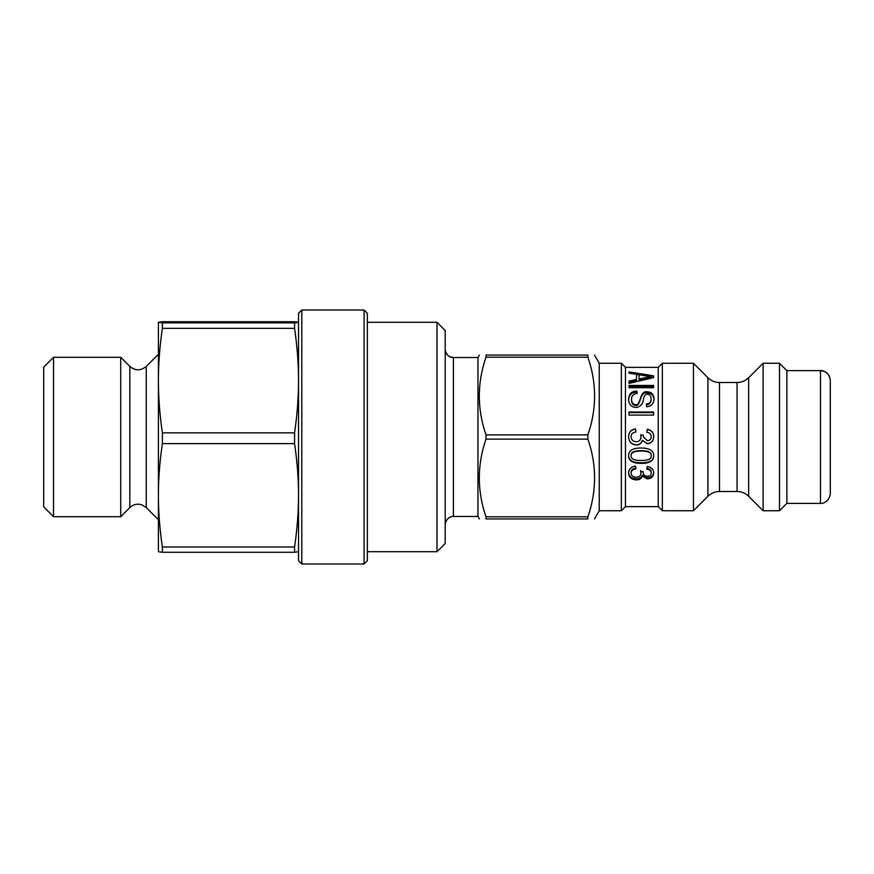 <?xml version="1.0" encoding="UTF-8"?>
<svg xmlns="http://www.w3.org/2000/svg" width="874" height="874" viewBox="0 0 874 874"><rect width="100%" height="100%" fill="white"/><g stroke="black" fill="none" stroke-linecap="round" stroke-linejoin="round"><path stroke-width="1.31" d="M301.803 309.997L298.526 313.274L298.526 560.726L301.803 564.003L301.803 309.997L364.076 309.997L364.076 564.003L367.353 560.726L367.353 313.274L364.076 309.997M587.885 434.87L486.01 434.87C477.095 408.977 477.095 383.085 486.01 357.193L587.885 357.193C596.8 383.085 596.8 408.977 587.885 434.87L587.885 439.119C596.8 465.023 596.8 490.915 587.885 516.807L486.01 516.807C477.095 490.915 477.095 465.023 486.01 439.119L486.01 434.87M486.01 439.119L587.885 439.119M486.01 516.807L486.01 518.938C477.095 518.938 477.095 518.938 486.01 518.938C477.095 518.938 477.095 518.938 486.01 518.938L587.885 518.938C596.8 518.938 596.8 518.938 587.885 518.938C596.8 518.938 596.8 518.938 587.885 518.938L587.885 516.807M658.231 506.647L662.328 510.744L662.328 363.256L658.231 367.353L658.231 506.647L625.456 506.647L621.359 510.744L599.236 510.744L599.236 363.256L594.506 355.062M587.885 357.193L587.885 355.062C596.8 355.062 596.8 355.062 587.885 355.062L486.01 355.062C477.095 355.062 477.095 355.062 486.01 355.062L486.01 357.193M621.359 510.744L621.359 363.256L599.236 363.256M625.456 506.647L625.456 367.353L621.359 363.256M820.467 503.369C822.161 503.872 829.426 502.102 830.3 493.537L830.3 380.463C829.721 374.487 826.443 371.21 820.467 370.631L820.467 503.369L786.873 503.369L779.499 510.744L763.111 510.744L748.657 496.29L748.657 377.71C745.424 380.846 741.567 382.441 737.066 382.517L737.066 491.483L719.51 491.483L719.51 382.517C715.008 382.441 711.152 380.846 707.918 377.71L707.918 496.29L693.464 510.744L693.464 363.256L662.328 363.256M763.111 510.744L763.111 363.256L779.499 363.256L779.499 510.744M786.873 503.369L786.873 370.631L779.499 363.256M786.873 370.631L820.467 370.631C822.161 370.128 829.426 371.898 830.3 380.463L830.3 394.392M437 551.712L445.194 543.519L445.194 330.481L437 322.288L437 551.712L367.353 551.712M479.389 518.938L477.969 516.479L477.969 357.521L479.389 355.062M445.194 349.327C445.674 354.309 448.406 357.04 453.387 357.521C452.535 357.925 446.133 356.942 445.194 349.327M639.069 374.738L639.069 378.912L651.021 376.672L646.432 376.017A573.082 475.347 -141.4 0 0 639.069 374.738M641.134 451.028C634.185 451.039 630.831 452.634 631.072 455.802C630.853 458.926 634.218 460.489 641.134 460.489C648.115 460.511 651.48 458.937 651.228 455.758C651.392 452.623 648.027 451.039 641.134 451.028L641.134 450.689C634.185 450.711 630.831 452.262 631.072 455.365L631.072 455.802M642.368 476.166L642.303 476.166C641.385 478.679 639.364 479.924 636.261 479.902C631.454 479.575 628.887 477.302 628.57 473.085C628.799 469.13 631.104 466.825 635.496 466.17A71.023 4.337 82.8 0 0 635.922 468.89C632.667 469.436 631.05 470.835 631.072 473.085C631.334 475.696 633.049 477.106 636.196 477.313C639.145 477.193 640.729 475.849 640.959 473.282L640.642 471.447L643.297 471.752C642.882 474.276 644.247 475.827 647.383 476.406C649.885 476.199 651.174 475.074 651.228 473.031C651.163 470.868 649.677 469.578 646.771 469.174A71.843 5.561 -80.9 0 0 647.317 466.454C651.589 467.404 653.73 469.578 653.719 472.976C653.381 476.712 651.25 478.69 647.317 478.908L642.368 476.166L642.303 475.248C641.385 477.696 639.364 478.908 636.261 478.897C631.454 478.57 628.887 476.352 628.57 472.244M641.134 447.991C649.568 448.111 653.763 450.711 653.719 455.802C653.719 460.904 649.524 463.428 641.134 463.384C632.71 463.329 628.526 460.806 628.57 455.802C628.57 450.623 632.765 448.023 641.134 447.991M653.577 415.095L628.996 415.095L628.996 412.015L653.577 412.015L653.577 415.095M653.577 387.717L628.996 387.717L628.996 385.456L653.577 385.456L653.577 387.717L653.577 386.669L628.996 386.669L628.996 387.717M653.577 377.579L628.996 383.413L628.996 381.14A533.763 405.274 -33.7 0 1 636.48 379.458L636.48 374.334A597.161 509.717 -139 0 0 628.996 373.198L628.996 371.898L653.577 375.831L653.577 377.579L651.021 376.814M646.64 406.771A70.171 2.742 -94.4 0 0 646.367 403.985C649.513 403.744 651.086 402.04 651.086 398.872C651.064 395.933 649.841 394.392 647.426 394.25C645.558 393.945 644.247 395.54 643.493 399.047C642.925 404.127 640.402 406.934 635.944 407.481C631.378 407.12 628.919 404.454 628.57 399.494C628.887 393.901 631.662 391.115 636.906 391.126A70.182 3.933 86.2 0 1 637.179 393.486C633.311 393.934 631.432 395.9 631.52 399.385C631.618 402.685 633.016 404.443 635.693 404.662C640.806 406.213 639.615 389.957 647.197 391.858C651.436 391.945 653.697 394.24 654.014 398.762C653.905 403.646 651.447 406.312 646.64 406.771M646.793 432.248A70.259 1.136 -79.7 0 1 647.317 429.407C651.589 430.39 653.73 432.794 653.719 436.618C653.381 441.042 651.25 443.435 647.317 443.763L642.303 440.398C641.385 443.468 639.364 444.997 636.261 445.008C631.454 444.516 628.887 441.763 628.57 436.738C628.799 432.193 631.104 429.593 635.496 428.916A71.023 0.94 82 0 1 635.922 431.931C632.667 432.532 631.05 434.138 631.072 436.738L631.072 436.749C631.334 439.83 633.049 441.512 636.196 441.796C639.145 441.621 640.729 440.015 640.959 436.967L640.642 434.826L643.297 435.186L643.395 437L647.383 440.693C649.885 440.42 651.174 439.076 651.228 436.672C651.163 434.159 649.677 432.685 646.771 432.248A71.843 1.136 -80 0 1 647.317 429.232C651.589 430.227 653.73 432.685 653.719 436.607L653.708 437M628.581 437L628.57 436.738C628.799 432.313 631.104 429.768 635.496 429.101L635.496 428.916M642.303 475.248L642.303 476.166M635.922 468.147C632.667 468.683 631.05 470.048 631.072 472.244L631.072 473.085M640.642 470.627L640.959 473.282M646.771 468.42C649.677 468.814 651.163 470.07 651.228 472.178L651.228 473.031M653.719 472.124C653.381 475.773 651.25 477.707 647.317 477.925L642.368 475.248M653.719 455.365C653.719 460.336 649.524 462.805 641.134 462.761C632.71 462.717 628.526 460.248 628.57 455.365M651.228 455.758L651.228 455.321C651.392 452.251 648.027 450.711 641.134 450.689M628.996 412.594L653.577 412.594M628.996 383.413L628.996 382.462A543.311 413.773 -33.1 0 1 636.48 380.813L636.48 379.458M636.48 374.476L639.069 374.859M639.069 378.912L639.069 380.277L651.021 378.092L651.021 376.672M646.367 404.771C649.513 404.52 651.086 402.859 651.086 399.768L651.086 398.872M628.57 400.379C628.887 394.917 631.662 392.186 636.906 392.207L636.906 391.126M636.906 392.207A68.554 3.933 86.1 0 1 637.059 393.497M654.014 399.658C653.697 395.245 651.436 393.005 647.197 392.918C639.615 391.06 640.806 406.934 635.693 405.427C633.016 405.208 631.618 403.493 631.52 400.27L631.52 399.385M653.719 436.618C653.381 440.955 651.25 443.282 647.317 443.599L642.303 440.321C641.385 443.315 639.364 444.811 636.261 444.822C631.454 444.342 628.887 441.654 628.57 436.749M635.496 429.101A69.417 0.94 81.8 0 1 635.901 431.942M640.642 434.881L643.297 435.186M643.297 435.23L643.395 437M158.412 322.288L162.367 321.719L294.571 321.719L298.526 322.288L294.571 322.867L162.367 322.867L158.412 322.288L158.412 551.712L162.367 552.281L294.571 552.281L298.526 551.712M120.721 357.291L120.721 516.709L129.844 507.586L129.844 366.424L120.721 357.291L53.532 357.291L53.532 516.709L120.721 516.709M162.367 546.982C159.702 528.694 158.391 511.465 158.412 495.296C158.391 479.127 159.702 461.898 162.367 443.621L294.571 443.621C297.236 461.898 298.547 479.127 298.526 495.296C298.547 511.465 297.236 528.694 294.571 546.982L162.367 546.982L162.367 552.281M162.367 432.849C159.702 414.352 158.391 396.938 158.412 380.594C158.391 364.239 159.702 346.825 162.367 328.34L294.571 328.34C297.236 346.825 298.547 364.239 298.526 380.594C298.547 396.938 297.236 414.352 294.571 432.849L162.367 432.849L162.367 443.621M162.367 322.867L162.367 328.34M294.571 546.982L294.571 552.281M294.571 432.849L294.571 443.621M294.571 322.867L294.571 328.34M53.532 357.291L43.7 367.124L43.7 506.876L53.532 516.709M477.969 516.479L453.387 516.479L453.387 357.521L477.969 357.521M636.261 478.897L636.261 479.902M647.317 477.925L647.317 478.908M641.134 462.761L641.134 463.384M635.693 405.427L635.693 404.662M647.197 392.918L647.197 391.858M158.412 354.243L146.242 366.414L146.242 507.586L158.412 519.757M301.803 564.003L364.076 564.003M599.236 510.744L594.506 518.938M693.464 510.744L662.328 510.744M748.657 377.71L763.111 363.256M748.657 496.29C745.424 493.154 741.567 491.559 737.066 491.483M707.918 377.71L693.464 363.256M737.066 382.517L719.51 382.517M719.51 491.483C715.008 491.559 711.152 493.154 707.918 496.29M437 322.288L367.353 322.288M453.387 516.479C452.535 516.075 446.133 517.058 445.194 524.673M658.231 367.353L625.456 367.353M146.242 507.586L141.883 504.844C137.349 503.457 133.329 504.364 129.844 507.586M146.242 366.414C140.78 370.904 135.306 370.904 129.844 366.414"/></g></svg>

